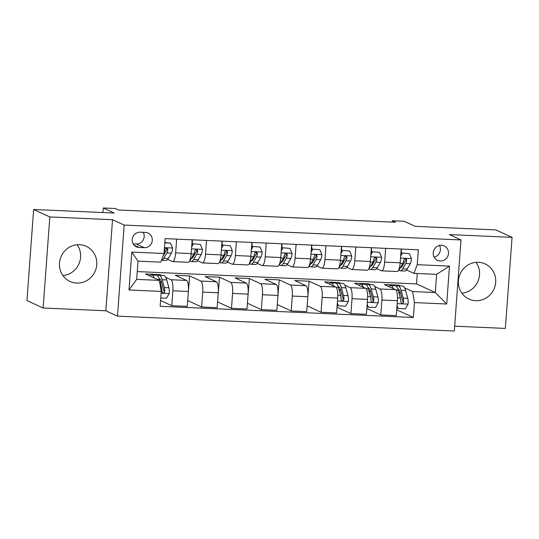 <?xml version="1.0" encoding="UTF-8"?>
<svg xmlns="http://www.w3.org/2000/svg" width="539" height="539" viewBox="0 0 539 539"><rect width="100%" height="100%" fill="white"/><g stroke="black" fill="none" stroke-linecap="round" stroke-linejoin="round"><path stroke-width="0.81" d="M478.464 262.291A19.357 18.542 114.7 0 0 459.006 277.127A19.357 18.542 114.7 0 0 468.957 299.071A19.357 18.542 114.7 0 0 475.647 300.688A19.357 18.542 114.7 0 0 495.105 285.852A19.357 18.542 114.7 0 0 485.147 263.908A19.357 18.542 114.7 0 0 478.464 262.291M79.536 244.672A19.357 18.542 114.7 0 0 60.078 259.508A19.357 18.542 114.7 0 0 70.03 281.452A19.357 18.542 114.7 0 0 76.713 283.069A19.357 18.542 114.7 0 0 96.178 268.24A19.357 18.542 114.7 0 0 86.22 246.289A19.357 18.542 114.7 0 0 79.536 244.672M441.434 245.258A7.944 7.607 114.7 0 0 433.45 251.342A7.944 7.607 114.7 0 0 437.533 260.344A7.944 7.607 114.7 0 0 440.275 261.011A7.944 7.607 114.7 0 0 448.259 254.927A7.944 7.607 114.7 0 0 444.176 245.919A7.944 7.607 114.7 0 0 441.434 245.258M454.66 326.183L505.36 328.419L512.05 237.355L495.867 229.904L415.246 226.34L404.243 221.273L392.298 220.747L392.203 222.088M117.489 316.144L454.31 331.013L460.993 239.949L124.172 225.073L117.489 316.144L105.839 310.781L112.523 219.71L49.817 216.941L43.133 308.012L105.839 310.781M43.133 308.012L26.95 300.56L33.64 209.489L114.261 213.053L103.259 207.987L102.922 212.548M49.817 216.941L33.64 209.489M103.259 207.987L115.198 208.512L118.439 210.001L395.538 222.236L392.298 220.747M139.069 247.462L144.324 247.697A7.694 7.371 114.7 0 0 148.097 233.077A7.694 7.371 114.7 0 0 145.442 232.437L140.187 232.201A7.694 7.371 114.7 0 0 136.407 246.822A7.694 7.371 114.7 0 0 139.069 247.462L134.191 245.218M161.242 291.41L128.996 289.982L131.779 252.077L164.024 253.505L160.716 262.156L138.018 261.152L136.684 279.37L159.376 280.368L161.242 291.41L160.15 306.3L413.359 317.478L396.731 309.824M137.256 271.582L416.512 283.912L435.283 292.556L436.617 274.338L413.925 273.34L417.24 264.683L418.331 249.793L165.123 238.615L164.024 253.505M417.24 264.683L449.486 266.111L446.703 304.009L414.457 302.588L413.359 317.478M112.523 219.71L124.172 225.073M512.05 237.355L449.344 234.586L460.993 239.949M413.925 273.34L406.568 269.945M385.668 248.351L384.657 262.116A9.924 2.655 92.5 0 1 381.632 270.841A9.924 2.655 92.5 0 1 381.349 270.767L376.707 268.631M355.814 247.03L354.803 260.795A9.924 2.655 92.5 0 1 351.772 269.52A9.924 2.655 92.5 0 1 351.489 269.446L346.846 267.31M325.954 245.717L324.943 259.475A9.924 2.655 92.5 0 1 321.911 268.2A9.924 2.655 92.5 0 1 321.628 268.132L316.986 265.99M296.093 244.396L295.082 258.161A9.924 2.655 92.5 0 1 292.05 266.886A9.924 2.655 92.5 0 1 291.767 266.812L287.125 264.676M266.232 243.076L265.222 256.84A9.924 2.655 92.5 0 1 262.197 265.565A9.924 2.655 92.5 0 1 261.907 265.491L257.265 263.355M236.372 241.762L235.361 255.52A9.924 2.655 92.5 0 1 232.336 264.245A9.924 2.655 92.5 0 1 232.046 264.177L227.404 262.035M206.511 240.441L205.5 254.206A9.924 2.655 92.5 0 1 202.475 262.924A9.924 2.655 92.5 0 1 202.186 262.857L197.543 260.721M176.651 239.121L175.64 252.885A9.924 2.655 92.5 0 1 172.615 261.61A9.924 2.655 92.5 0 1 172.332 261.536L167.69 259.4M416.512 283.912L417.28 273.482M159.739 275.294L159.793 274.594L145.463 273.96L159.376 280.368M159.793 274.594L161.484 275.375M165.742 277.336L170.991 279.748A9.924 2.655 92.5 0 1 172.857 290.791L171.766 305.68L160.575 300.526M188.165 294.489L189.654 275.914L175.323 275.281L186.521 280.435A9.924 2.655 92.5 0 1 188.387 291.471L187.289 306.368L171.766 305.68M189.654 275.914L200.852 281.068A9.924 2.655 92.5 0 1 202.718 292.104L201.626 306.994L187.713 300.594M218.025 295.81L219.514 277.235L205.184 276.601L216.382 281.756A9.924 2.655 92.5 0 1 218.241 292.792L217.15 307.681L201.626 306.994M219.514 277.235L230.712 282.389A9.924 2.655 92.5 0 1 232.578 293.425L231.487 308.315L217.574 301.914M247.886 297.13L249.375 278.548L235.044 277.915L246.235 283.076A9.924 2.655 92.5 0 1 248.102 294.112L247.01 309.002L231.487 308.315M249.375 278.548L260.573 283.709A9.924 2.655 92.5 0 1 262.439 294.745L261.341 309.635L247.435 303.228M277.74 298.444L279.236 279.869L264.898 279.236L276.096 284.39A9.924 2.655 92.5 0 1 277.962 295.433L276.871 310.323L261.341 309.635M279.236 279.869L290.433 285.023A9.924 2.655 92.5 0 1 292.3 296.059L291.201 310.956L277.295 304.548M307.601 299.765L309.096 281.19L294.759 280.556L305.957 285.71A9.924 2.655 92.5 0 1 307.823 296.746L306.731 311.636L291.201 310.956M309.096 281.19L320.294 286.344A9.924 2.655 92.5 0 1 322.16 297.38L321.062 312.27L307.156 305.869M338.903 283.204L338.957 282.503L324.619 281.87L335.817 287.031A9.924 2.655 92.5 0 1 337.683 298.067L336.592 312.957L321.062 312.27M338.957 282.503L340.641 283.285M344.899 285.246L350.148 287.664A9.924 2.655 92.5 0 1 352.014 298.7L350.923 313.59L337.016 307.183M368.764 284.525L368.811 283.824L354.48 283.191L365.678 288.345A9.924 2.655 92.5 0 1 367.544 299.388L366.453 314.277L350.923 313.59M368.811 283.824L370.502 284.599M374.76 286.559L380.008 288.978A9.924 2.655 92.5 0 1 381.875 300.021L380.783 314.911L366.877 308.503M398.624 285.845L398.671 285.144L384.341 284.511L395.538 289.665A9.924 2.655 92.5 0 1 397.405 300.701L396.313 315.591L380.783 314.911M398.671 285.144L400.362 285.919M404.621 287.88L412.591 291.552L435.283 292.556L446.703 304.009M192.18 239.808L191.17 253.573A9.924 2.655 92.5 0 1 188.138 262.291L172.615 261.61M222.041 241.128L221.03 254.886A9.924 2.655 92.5 0 1 217.999 263.611L202.475 262.924M251.902 242.442L250.891 256.207A9.924 2.655 92.5 0 1 247.859 264.932L232.336 264.245M281.756 243.763L280.745 257.527A9.924 2.655 92.5 0 1 277.72 266.253L262.197 265.565M311.616 245.083L310.605 258.841A9.924 2.655 92.5 0 1 307.58 267.566L292.05 266.886M341.477 246.397L340.466 260.162A9.924 2.655 92.5 0 1 337.441 268.887L321.911 268.2M371.337 247.718L370.327 261.482A9.924 2.655 92.5 0 1 367.302 270.207L351.772 269.52M414.457 302.588L412.591 291.552M401.198 249.038L400.187 262.796A9.924 2.655 92.5 0 1 397.162 271.521L381.632 270.841M138.018 261.152L131.779 252.077M136.684 279.37L128.996 289.982M449.486 266.111L436.617 274.338M133.18 243.837L136.232 243.972A7.694 7.371 114.7 0 0 143.239 232.336M434.117 257.116A7.944 7.607 114.7 0 0 439.501 245.42M77.138 244.726A19.357 18.542 -65.3 0 1 78.788 264.177A19.357 18.542 -65.3 0 1 62.935 275.57M476.065 262.345A19.357 18.542 -65.3 0 1 477.716 281.789A19.357 18.542 -65.3 0 1 461.862 293.182M164.806 242.873L170.553 243.129L172.581 248.156A6.576 1.758 92.5 0 1 171.415 253.128L168.289 258.511A18.986 5.08 92.5 0 1 165.891 260.478L161.43 260.283A18.986 5.08 -87.5 0 0 163.748 258.309L166.874 252.932A6.576 1.758 -87.5 0 0 167.824 249.766L167.642 248.856L166.423 248.263L165.527 248.634L164.961 249.638A6.576 1.758 92.5 0 1 164.085 252.663M163.89 254.725A15.759 4.218 92.5 0 1 163.735 254.273M170.553 243.129L164.833 242.523M167.824 249.766L166.895 249.335A3.349 0.896 92.5 0 1 166.612 250.042L163.485 255.419A15.759 4.218 92.5 0 1 163.034 256.099M160.757 298.006L166.504 298.262L169.253 293.445A6.576 1.758 -87.5 0 0 168.875 287.759L166.713 279.943A18.986 5.08 -87.5 0 0 163.681 275.469L159.14 275.267A18.986 5.08 -87.5 0 0 157.671 275.975M161.154 281.075A15.759 4.218 -87.5 0 0 160.319 283.278M154.336 278.05A18.986 5.08 -87.5 0 0 151.735 274.944A18.986 5.08 -87.5 0 0 149.936 276.022M151.735 274.944L156.276 275.139A18.986 5.08 92.5 0 1 159.308 279.613L161.471 287.428A6.576 1.758 92.5 0 1 161.909 291.235L162.549 292.542L163.458 292.805L164.328 292.421L164.772 291.363A6.576 1.758 -87.5 0 0 164.334 287.556L162.172 279.741A18.986 5.08 -87.5 0 0 159.14 275.267M158.958 278.488A15.759 4.218 92.5 0 1 158.998 278.495A15.759 4.218 92.5 0 1 161.518 282.207L163.674 290.022A3.349 0.896 92.5 0 1 163.843 290.932L164.772 291.363M200.414 244.443L192.41 243.743L200.414 244.443L202.442 249.476A6.576 1.758 92.5 0 1 201.276 254.448L198.15 259.832A18.986 5.08 92.5 0 1 195.751 261.799L191.21 261.597A18.986 5.08 -87.5 0 0 193.609 259.63L196.735 254.246A6.576 1.758 -87.5 0 0 197.685 251.086L197.503 250.177L196.284 249.577L195.387 249.955L194.822 250.958A6.576 1.758 92.5 0 1 193.872 254.118L190.739 259.502A18.986 5.08 92.5 0 1 189.526 261.017M192.322 243.897L192.322 240.03A9.055 2.425 -87.5 0 0 192.322 239.815M193.75 256.038A15.759 4.218 92.5 0 1 193.393 254.94M193.245 244.133L191.655 246.916M191.817 244.78L192.41 243.743M189.809 260.761A18.986 5.08 -87.5 0 0 191.21 261.597M197.685 251.086L196.755 250.655A3.349 0.896 92.5 0 1 196.472 251.363L193.346 256.739A15.759 4.218 92.5 0 1 191.392 258.376M230.274 245.764L222.263 245.063L230.274 245.764L232.302 250.79A6.576 1.758 92.5 0 1 231.137 255.769L228.004 261.146A18.986 5.08 92.5 0 1 225.612 263.12L221.071 262.917A18.986 5.08 -87.5 0 0 223.469 260.943L226.596 255.567A6.576 1.758 -87.5 0 0 227.546 252.4L227.357 251.491L226.144 250.898L225.248 251.268L224.682 252.272A6.576 1.758 92.5 0 1 223.732 255.439L220.599 260.822A18.986 5.08 92.5 0 1 219.386 262.338M222.183 245.211L222.183 241.351A9.055 2.425 -87.5 0 0 222.183 241.135M223.611 257.359A15.759 4.218 92.5 0 1 223.254 256.261M223.106 245.447L221.516 248.236M221.67 246.101L222.263 245.063M219.669 262.082A18.986 5.08 -87.5 0 0 221.071 262.917M227.546 252.4L226.616 251.976A3.349 0.896 92.5 0 1 226.333 252.676L223.2 258.06A15.759 4.218 92.5 0 1 221.253 259.697M260.135 247.084L252.124 246.377L260.135 247.084L262.163 252.111A6.576 1.758 92.5 0 1 260.997 257.083L257.864 262.466A18.986 5.08 92.5 0 1 255.473 264.433L250.931 264.238A18.986 5.08 -87.5 0 0 253.33 262.264L256.456 256.887A6.576 1.758 -87.5 0 0 257.406 253.721L257.218 252.811L256.005 252.218L255.109 252.589L254.543 253.593A6.576 1.758 92.5 0 1 253.593 256.759L250.46 262.136A18.986 5.08 92.5 0 1 249.247 263.659M252.036 246.532L252.043 242.665A9.055 2.425 -87.5 0 0 252.036 242.449M253.471 258.68A15.759 4.218 92.5 0 1 253.114 257.575M252.966 246.768L251.376 249.557M251.531 247.421L252.124 246.377M249.53 263.403A18.986 5.08 -87.5 0 0 250.931 264.238M257.406 253.721L256.476 253.29A3.349 0.896 92.5 0 1 256.193 253.997L253.06 259.38A15.759 4.218 92.5 0 1 251.113 261.017M289.995 248.405L281.985 247.697L289.995 248.405L292.023 253.431A6.576 1.758 92.5 0 1 290.858 258.403L287.725 263.787A18.986 5.08 92.5 0 1 285.326 265.754L280.792 265.552A18.986 5.08 -87.5 0 0 283.191 263.584L286.317 258.201A6.576 1.758 -87.5 0 0 287.267 255.041L287.078 254.132L285.865 253.532L284.969 253.909L284.403 254.913A6.576 1.758 92.5 0 1 283.453 258.08L280.32 263.456A18.986 5.08 92.5 0 1 279.108 264.972M281.897 247.852L281.897 243.985A9.055 2.425 -87.5 0 0 281.897 243.769M283.332 260A15.759 4.218 92.5 0 1 282.975 258.895M282.827 248.088L281.237 250.871M281.392 248.735L281.985 247.697M279.391 264.716A18.986 5.08 -87.5 0 0 280.792 265.552M287.267 255.041L286.337 254.61A3.349 0.896 92.5 0 1 286.054 255.318L282.921 260.694A15.759 4.218 92.5 0 1 280.974 262.331M319.856 249.719L311.845 249.018L319.856 249.719L321.884 254.752A6.576 1.758 92.5 0 1 320.718 259.724L317.586 265.1A18.986 5.08 92.5 0 1 315.187 267.074L310.653 266.872A18.986 5.08 -87.5 0 0 313.044 264.905L316.177 259.522A6.576 1.758 -87.5 0 0 317.127 256.355L316.622 255.109L315.726 254.853L314.83 255.223L314.257 256.234A6.576 1.758 92.5 0 1 313.307 259.394L310.181 264.777A18.986 5.08 92.5 0 1 308.968 266.293M311.758 249.166L311.758 245.306A9.055 2.425 -87.5 0 0 311.758 245.09M313.186 261.314A15.759 4.218 92.5 0 1 312.836 260.216M312.687 249.402L311.097 252.191M311.252 250.056L311.845 249.018M309.251 266.037A18.986 5.08 -87.5 0 0 310.653 266.872M317.127 256.355L316.198 255.931A3.349 0.896 92.5 0 1 315.915 256.631L312.782 262.015A15.759 4.218 92.5 0 1 310.835 263.652M349.717 251.039L341.706 250.332L349.717 251.039L351.738 256.065A6.576 1.758 92.5 0 1 350.572 261.038L347.446 266.421A18.986 5.08 92.5 0 1 345.048 268.395L340.513 268.193A18.986 5.08 -87.5 0 0 342.905 266.219L346.038 260.842A6.576 1.758 -87.5 0 0 346.988 257.676L346.799 256.766L345.587 256.173L344.69 256.544L344.118 257.548A6.576 1.758 92.5 0 1 343.168 260.714L340.042 266.091A18.986 5.08 92.5 0 1 338.829 267.613M341.618 250.487L341.618 246.619A9.055 2.425 -87.5 0 0 341.618 246.404M343.047 262.634A15.759 4.218 92.5 0 1 342.696 261.536M342.548 250.723L340.958 253.512M341.113 251.376L341.706 250.332M339.112 267.357A18.986 5.08 -87.5 0 0 340.513 268.193M346.988 257.676L346.058 257.244A3.349 0.896 92.5 0 1 345.769 257.952L342.642 263.335A15.759 4.218 92.5 0 1 340.695 264.972M337.326 302.945L338.499 305.856L345.667 306.172L348.416 301.355A6.576 1.758 -87.5 0 0 348.032 295.668L345.87 287.853A18.986 5.08 -87.5 0 0 342.838 283.379L338.297 283.177A18.986 5.08 -87.5 0 0 336.835 283.891M340.318 288.985A15.759 4.218 -87.5 0 0 339.482 291.195M333.493 285.96A18.986 5.08 -87.5 0 0 330.892 282.854A18.986 5.08 -87.5 0 0 329.1 283.932M338.499 305.856L337.657 305.465L337.219 304.387M330.892 282.854L335.433 283.056A18.986 5.08 92.5 0 1 338.465 287.523L340.628 295.338A6.576 1.758 92.5 0 1 341.066 299.145L341.369 300.108L342.615 300.715L343.491 300.338L343.929 299.273A6.576 1.758 -87.5 0 0 343.491 295.466L341.335 287.651A18.986 5.08 -87.5 0 0 338.297 283.177M338.121 286.404A15.759 4.218 92.5 0 1 338.155 286.404A15.759 4.218 92.5 0 1 340.675 290.117L342.838 297.932A3.349 0.896 92.5 0 1 342.999 298.842L343.929 299.273M379.571 252.36L371.566 251.652L379.571 252.36L381.599 257.386A6.576 1.758 92.5 0 1 380.433 262.358L377.307 267.742A18.986 5.08 92.5 0 1 374.908 269.709L370.367 269.513A18.986 5.08 -87.5 0 0 372.766 267.539L375.899 262.156A6.576 1.758 -87.5 0 0 376.849 258.996L376.66 258.087L375.447 257.487L374.551 257.864L373.978 258.868A6.576 1.758 92.5 0 1 373.028 262.035L369.902 267.411A18.986 5.08 92.5 0 1 368.689 268.934M371.479 251.807L371.479 247.94A9.055 2.425 -87.5 0 0 371.479 247.724M372.907 263.955A15.759 4.218 92.5 0 1 372.557 262.85M372.409 252.043L370.819 254.826M370.973 252.69L371.566 251.652M368.972 268.671A18.986 5.08 -87.5 0 0 370.367 269.513M376.849 258.996L375.919 258.565A3.349 0.896 92.5 0 1 375.629 259.272L372.503 264.649A15.759 4.218 92.5 0 1 370.556 266.286M367.187 304.265L368.359 307.176L375.528 307.493L378.277 302.675A6.576 1.758 -87.5 0 0 377.893 296.989L375.73 289.173A18.986 5.08 -87.5 0 0 372.698 284.7L368.157 284.498A18.986 5.08 -87.5 0 0 366.688 285.205M370.178 290.305A15.759 4.218 -87.5 0 0 369.343 292.509M363.353 287.28A18.986 5.08 -87.5 0 0 360.753 284.168A18.986 5.08 -87.5 0 0 358.954 285.252M368.359 307.176L367.517 306.785L367.079 305.701M360.753 284.168L365.294 284.37A18.986 5.08 92.5 0 1 368.326 288.843L370.488 296.659A6.576 1.758 92.5 0 1 370.926 300.466L371.573 301.773L372.476 302.035L373.352 301.651L373.79 300.587A6.576 1.758 -87.5 0 0 373.352 296.787L371.196 288.971A18.986 5.08 -87.5 0 0 368.157 284.498M367.982 287.718A15.759 4.218 92.5 0 1 368.016 287.718A15.759 4.218 92.5 0 1 370.536 291.431L372.698 299.246A3.349 0.896 92.5 0 1 372.86 300.162L373.79 300.587M409.431 253.674L401.427 252.973L409.431 253.674L411.459 258.707A6.576 1.758 92.5 0 1 410.294 263.679L407.167 269.055A18.986 5.08 92.5 0 1 404.769 271.029L400.228 270.827A18.986 5.08 -87.5 0 0 402.626 268.86L405.759 263.477A6.576 1.758 -87.5 0 0 406.709 260.31L406.521 259.407L405.308 258.808L404.412 259.178L403.839 260.189A6.576 1.758 92.5 0 1 402.889 263.349L399.763 268.732A18.986 5.08 92.5 0 1 398.55 270.248M401.339 253.121L401.339 249.261A9.055 2.425 -87.5 0 0 401.339 249.045M402.768 265.269A15.759 4.218 92.5 0 1 402.411 264.171M402.269 253.357L400.679 256.146M400.834 254.01L401.427 252.973M398.833 269.992A18.986 5.08 -87.5 0 0 400.228 270.827M406.709 260.31L405.773 259.886A3.349 0.896 92.5 0 1 405.49 260.593L402.363 265.97A15.759 4.218 92.5 0 1 400.416 267.607M397.048 305.586L398.22 308.49L405.382 308.807L408.138 303.989A6.576 1.758 -87.5 0 0 407.754 298.303L405.591 290.487A18.986 5.08 -87.5 0 0 402.559 286.014L398.018 285.818A18.986 5.08 -87.5 0 0 396.549 286.526M400.039 291.619A15.759 4.218 -87.5 0 0 399.204 293.829M393.214 288.594A18.986 5.08 -87.5 0 0 390.613 285.488A18.986 5.08 -87.5 0 0 388.814 286.573M398.22 308.49L397.378 308.106L396.94 307.021M390.613 285.488L395.154 285.69A18.986 5.08 92.5 0 1 398.186 290.164L400.349 297.979A6.576 1.758 92.5 0 1 400.787 301.779L401.434 303.093L402.337 303.356L403.212 302.972L403.65 301.907A6.576 1.758 -87.5 0 0 403.212 298.107L401.056 290.292A18.986 5.08 -87.5 0 0 398.018 285.818M397.836 289.039A15.759 4.218 92.5 0 1 397.876 289.039A15.759 4.218 92.5 0 1 400.396 292.751L402.559 300.567A3.349 0.896 92.5 0 1 402.721 301.483L403.65 301.907M186.521 280.435L170.991 279.748M216.382 281.756L200.852 281.068M246.235 283.076L230.712 282.389M276.096 284.39L260.573 283.709M305.957 285.71L290.433 285.023M335.817 287.031L320.294 286.344M365.678 288.345L350.148 287.664M395.538 289.665L380.008 288.978M188.387 291.471L172.857 290.791M191.17 253.573L175.64 252.885M221.03 254.886L205.5 254.206M218.241 292.792L202.718 292.104M250.891 256.207L235.361 255.52M248.102 294.112L232.578 293.425M280.745 257.527L265.222 256.84M277.962 295.433L262.439 294.745M310.605 258.841L295.082 258.161M307.823 296.746L292.3 296.059M340.466 260.162L324.943 259.475M337.683 298.067L322.16 297.38M370.327 261.482L354.803 260.795M367.544 299.388L352.014 298.7M400.187 262.796L384.657 262.116M397.405 300.701L381.875 300.021M136.232 243.972L144.324 247.697M172.534 248.028L164.456 247.671M168.289 258.511L163.748 258.309M171.415 253.128L166.874 252.932M161.114 293.209L169.185 293.566M162.172 279.741L166.713 279.943M157.57 279.539L159.308 279.613M164.334 287.556L168.875 287.759M160.561 287.388L161.471 287.428M202.388 249.348L191.513 248.87M190.739 259.502L190.146 259.475M198.15 259.832L193.609 259.63M193.872 254.118L191.136 254.004M201.276 254.448L196.735 254.246M232.248 250.669L221.374 250.19M220.599 260.822L220.006 260.795M228.004 261.146L223.469 260.943M223.732 255.439L220.997 255.318M231.137 255.769L226.596 255.567M262.109 251.989L251.235 251.504M250.46 262.136L249.867 262.109M257.864 262.466L253.33 262.264M253.593 256.759L250.851 256.638M260.997 257.083L256.456 256.887M291.97 253.303L281.095 252.825M280.32 263.456L279.721 263.43M287.725 263.787L283.191 263.584M283.453 258.08L280.711 257.959M290.858 258.403L286.317 258.201M321.83 254.624L310.956 254.145M310.181 264.777L309.581 264.75M317.586 265.1L313.044 264.905M313.307 259.394L310.572 259.272M320.718 259.724L316.177 259.522M351.691 255.944L340.81 255.459M340.042 266.091L339.442 266.071M347.446 266.421L342.905 266.219M343.168 260.714L340.432 260.593M350.572 261.038L346.038 260.842M337.468 300.998L348.349 301.476M341.335 287.651L345.87 287.853M336.296 287.428L338.465 287.523M343.491 295.466L348.032 295.668M337.785 295.217L340.628 295.338M381.551 257.258L370.67 256.78M369.902 267.411L369.303 267.384M377.307 267.742L372.766 267.539M373.028 262.035L370.293 261.914M380.433 262.358L375.899 262.156M367.329 302.312L378.21 302.797M371.196 288.971L375.73 289.173M366.149 288.749L368.326 288.843M373.352 296.787L377.893 296.989M367.645 296.531L370.488 296.659M411.412 258.579L400.531 258.1M399.763 268.732L399.163 268.705M407.167 269.055L402.626 268.86M402.889 263.349L400.154 263.227M410.294 263.679L405.759 263.477M397.189 303.632L408.063 304.111M401.056 290.292L405.591 290.487M396.01 290.07L398.186 290.164M403.212 298.107L407.754 298.303M397.506 297.851L400.349 297.979"/></g></svg>
